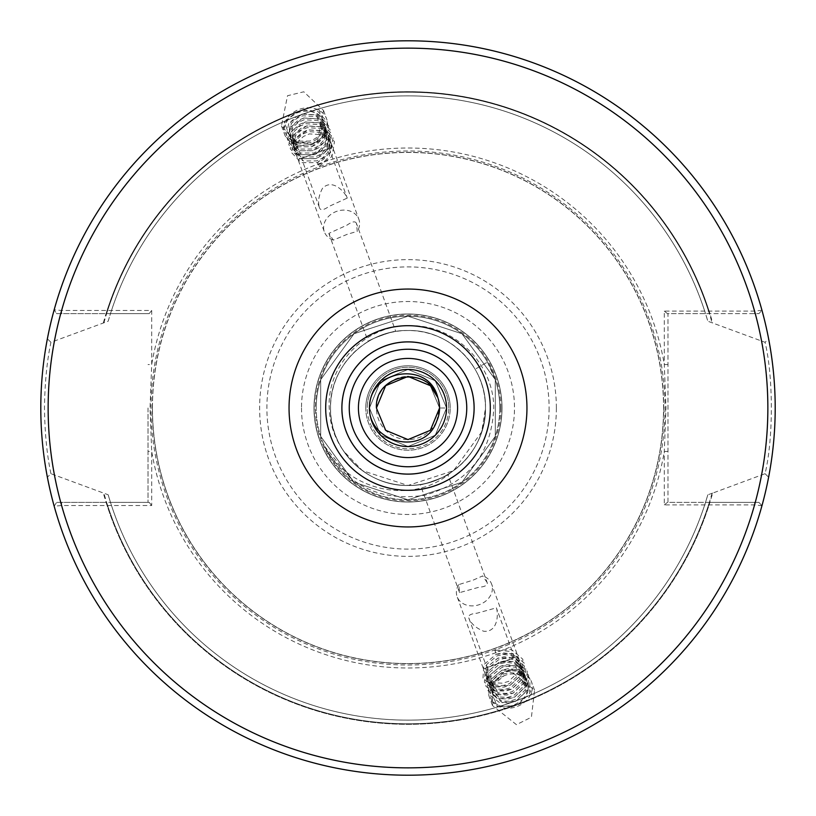 <?xml version="1.0" encoding="UTF-8"?>
<svg xmlns="http://www.w3.org/2000/svg" width="816" height="816" viewBox="0 0 816 816"><rect width="100%" height="100%" fill="white"/><g stroke="black" fill="none" stroke-linecap="round" stroke-linejoin="round"><path stroke-width="0.61" stroke-dasharray="4.08 3.06" d="M365.772 408A42.228 42.228 0 0 1 408 365.772A42.228 42.228 0 0 1 450.228 408A42.228 42.228 0 0 0 408 365.772A42.228 42.228 0 0 0 365.772 408A42.228 42.228 0 0 0 408 450.228A42.228 42.228 0 0 0 450.228 408A42.228 42.228 0 0 1 408 450.228A42.228 42.228 0 0 1 365.772 408A42.228 42.228 0 0 0 408 450.228A42.228 42.228 0 0 0 450.228 408A42.228 42.228 0 0 1 408 450.228A42.228 42.228 0 0 1 365.772 408M356.429 223.38C355.368 220.891 352.226 221.473 347.024 225.124L328.828 233.427L333.336 240.098L347.453 234.212L357.275 231.387L356.429 223.38L395.78 331.49C396.117 329.746 366.812 340.405 368.179 341.537C366.802 340.415 396.117 329.746 395.78 331.49M328.828 233.427L368.179 341.537M301.512 158.375L329.113 148.328L301.512 158.375L319.627 208.151C317.628 202.337 318.577 195.738 322.473 188.343C332.52 177.98 345.209 192.331 347.239 198.104L329.042 206.397C323.84 210.049 320.698 210.64 319.627 208.151M329.113 148.328L347.239 198.104M284.182 121.492C282.907 121.329 319.546 107.998 318.689 108.936C319.556 107.987 282.938 121.319 284.182 121.492L298.064 159.63L332.571 147.074L298.064 159.63M318.689 108.936L332.571 147.074M293.556 112.271A22.399 18.35 -20 0 1 326.635 118.942A22.399 18.35 -20 0 1 317.608 140.944A22.399 18.35 -20 0 1 311.855 143.851A22.399 18.35 -20 0 1 284.529 134.273A22.399 18.35 -20 0 1 293.556 112.271M317.485 140.587L323.554 110.497L303.787 91.79L287.528 95.717L281.459 125.817L296.728 143.035L311.855 143.851L317.485 140.587M487.172 582.573L482.664 575.902L473.331 580.054L458.725 584.613L459.571 592.62L478.839 587.285C485.173 586.735 487.948 585.164 487.172 582.573L447.821 474.463C449.208 475.585 419.903 486.254 420.22 484.51C419.883 486.254 449.198 475.585 447.821 474.463M459.571 592.62L420.22 484.51M486.887 667.672L514.488 657.625L486.887 667.672L468.761 617.896C467.986 615.305 470.771 613.734 477.095 613.183L496.373 607.849C498.525 613.561 498.046 632.706 483.674 631.237C475.942 628.085 470.975 623.638 468.761 617.896M514.488 657.625L496.373 607.849M497.311 707.064C496.444 708.013 533.083 694.671 531.818 694.508C533.093 694.671 496.475 708.002 497.311 707.064L483.429 668.926L517.936 656.37L483.429 668.926M531.818 694.508L517.936 656.37M510.418 670.681A22.399 18.35 -20 0 0 504.145 672.149A22.399 18.35 -20 0 0 489.365 697.058A22.399 18.35 -20 0 0 510.418 708.104A22.399 18.35 -20 0 0 531.471 681.727A22.399 18.35 -20 0 0 510.418 670.681M510.551 671.038L504.145 672.149L493.078 682.502L492.446 705.503L516.446 724.659L531.42 717.213L534.541 690.183L510.551 671.038M151.694 310.478L149.165 313.63L56.61 313.63L54.172 309.805L56.61 313.63L110.486 313.63L108.181 321.218L50.939 342.302L47.379 338.803C43.37 358.061 41.177 381.133 40.8 408C41.177 434.846 43.37 457.919 47.379 477.197L50.939 473.698L108.181 494.782L110.486 502.37L149.165 502.37L56.61 502.37L54.172 506.195L61.608 505.522L151.694 505.522L151.694 451.452L150.032 408L151.694 364.548L151.694 310.478L61.608 310.478L54.172 309.805A367.2 367.2 0 0 1 761.95 310.264L754.565 311.1L664.306 311.1L664.306 364.548L665.968 408L664.306 451.452L664.306 504.9L754.565 504.9L761.95 505.736A367.2 367.2 0 0 1 54.172 506.195L56.61 502.37L106.09 502.37A316.322 316.322 0 0 0 709.91 502.37L758.911 502.37L667.457 502.37L667.978 502.37L667.978 313.63L667.457 313.63L758.911 313.63L705.514 313.63L707.819 321.218L765.061 342.302C773.425 376.798 773.425 439.161 765.061 473.698L712.654 493.119A316.322 316.322 0 0 1 103.346 493.119M148.022 408L148.022 502.37L148.022 408M50.939 473.698C46.981 455.277 44.829 433.378 44.472 408C44.829 382.602 46.981 360.703 50.939 342.302M474.096 408A66.096 66.096 0 0 0 408 341.904A66.096 66.096 0 0 0 341.904 408A66.096 66.096 0 0 0 408 474.096A66.096 66.096 0 0 0 474.096 408A66.096 66.096 0 0 1 408 474.096A66.096 66.096 0 0 1 341.904 408M436.652 421.291L439.579 408L430.328 430.328L408 439.579L385.672 430.328L376.421 408L385.672 430.328L408 439.579L430.328 430.328L439.579 408L430.328 430.328L408 439.579L385.672 430.328L376.421 408L385.672 430.328L408 439.579L430.328 430.328L439.579 408L430.328 430.328L408 439.579L385.672 430.328L376.421 408L385.672 430.328L408 439.579L430.328 430.328L439.579 408L430.328 430.328L408 439.579L385.672 430.328L376.421 408L385.672 430.328L408 439.579L430.328 430.328L439.579 408L430.328 430.328L408 439.579L385.672 430.328L376.421 408L385.672 385.672L408 376.421L430.328 385.672L439.579 408L430.328 430.328L408 439.579L385.672 430.328L376.421 408L385.672 385.672L408 376.421L430.328 385.672L439.579 408L430.328 430.328L408 439.579L385.672 430.328L376.421 408L385.672 385.672L408 376.421L430.328 385.672L439.579 408L430.328 430.328L408 439.579L385.672 430.328L376.421 408L385.672 385.672L408 376.421L430.328 385.672L439.579 408L430.328 430.328L408 439.579L385.672 430.328L376.421 408L385.672 385.672L408 376.421L430.328 385.672L439.579 408L430.328 430.328L408 439.579L385.672 430.328L376.421 408L385.672 385.672L408 376.421L430.328 385.672L439.579 408L430.328 430.328L408 439.579L385.672 430.328L376.421 408L385.672 385.672L408 376.421L430.328 385.672L439.579 408L430.328 430.328L408 439.579L385.672 430.328L376.421 408L385.672 385.672L408 376.421L430.328 385.672L439.579 408L446.556 408A38.556 38.556 0 0 0 408 369.444A38.556 38.556 0 0 0 369.444 408A38.556 38.556 0 0 0 408 446.556A38.556 38.556 0 0 0 446.556 408L439.579 408L437.815 397.606L439.579 408A31.579 31.579 0 0 0 408 376.421A31.579 31.579 0 0 0 376.421 408L385.672 385.672L408 376.421L430.328 385.672L439.579 408L430.328 385.672L408 376.421L385.672 385.672L376.421 408L385.672 430.328L408 439.579L430.328 430.328L439.579 408L437.815 397.606L439.579 408L430.328 385.672L408 376.421L385.672 385.672L376.421 408A31.579 31.579 0 0 0 408 439.579A31.579 31.579 0 0 0 439.579 408L437.815 397.606L439.579 408L430.328 385.672L408 376.421L385.672 385.672L376.421 408L385.672 385.672L408 376.421L430.328 385.672L439.579 408L430.328 385.672L408 376.421L385.672 385.672L376.421 408L385.672 385.672L408 376.421L430.328 385.672L439.579 408L430.328 385.672L408 376.421L385.672 385.672L376.421 408L385.672 385.672L408 376.421L430.328 385.672L439.579 408L437.815 397.606M485.479 408A77.479 77.479 0 0 0 408 330.521A77.479 77.479 0 0 0 330.521 408C329.44 449.412 366.608 486.53 408 485.479C449.392 486.53 486.56 449.412 485.479 408C486.56 366.588 449.392 329.47 408 330.521C366.608 329.47 329.44 366.588 330.521 408C329.44 449.412 366.608 486.53 408 485.479C449.392 486.53 486.56 449.412 485.479 408C486.56 366.588 449.392 329.47 408 330.521C366.608 329.47 329.44 366.588 330.521 408C329.44 449.412 366.608 486.53 408 485.479C449.392 486.53 486.56 449.412 485.479 408C486.56 366.588 449.392 329.47 408 330.521C366.608 329.47 329.44 366.588 330.521 408C329.44 449.412 366.608 486.53 408 485.479C449.392 486.53 486.56 449.412 485.479 408C486.56 366.588 449.392 329.47 408 330.521C366.608 329.47 329.44 366.588 330.521 408C329.44 449.412 366.608 486.53 408 485.479C449.392 486.53 486.56 449.412 485.479 408C486.56 366.588 449.392 329.47 408 330.521C366.608 329.47 329.44 366.588 330.521 408C329.44 449.412 366.608 486.53 408 485.479C449.392 486.53 486.56 449.412 485.479 408C486.56 366.588 449.392 329.47 408 330.521C366.608 329.47 329.44 366.588 330.521 408C329.44 449.412 366.608 486.53 408 485.479C449.392 486.53 486.56 449.412 485.479 408C486.56 366.588 449.392 329.47 408 330.521C366.608 329.47 329.44 366.588 330.521 408C329.44 449.412 366.608 486.53 408 485.479C449.392 486.53 486.56 449.412 485.479 408C486.56 366.588 449.392 329.47 408 330.521C366.608 329.47 329.44 366.588 330.521 408C329.44 449.412 366.608 486.53 408 485.479C449.392 486.53 486.56 449.412 485.479 408C486.56 366.588 449.392 329.47 408 330.521C366.608 329.47 329.44 366.588 330.521 408C329.44 449.412 366.608 486.53 408 485.479C449.392 486.53 486.56 449.412 485.479 408C486.56 366.588 449.392 329.47 408 330.521C366.608 329.47 329.44 366.588 330.521 408C329.44 449.412 366.608 486.53 408 485.479C449.392 486.53 486.56 449.412 485.479 408C486.56 366.588 449.392 329.47 408 330.521C366.608 329.47 329.44 366.588 330.521 408C329.44 449.412 366.608 486.53 408 485.479C449.392 486.53 486.56 449.412 485.479 408C486.56 366.588 449.392 329.47 408 330.521C366.608 329.47 329.44 366.588 330.521 408C329.44 449.412 366.608 486.53 408 485.479C449.392 486.53 486.56 449.412 485.479 408C486.56 366.588 449.392 329.47 408 330.521C366.608 329.47 329.44 366.588 330.521 408C329.44 449.412 366.608 486.53 408 485.479C449.392 486.53 486.56 449.412 485.479 408C486.56 366.588 449.392 329.47 408 330.521C366.608 329.47 329.44 366.588 330.521 408C329.44 449.412 366.608 486.53 408 485.479C449.392 486.53 486.56 449.412 485.479 408C486.56 366.588 449.392 329.47 408 330.521C366.608 329.47 329.44 366.588 330.521 408C329.44 449.412 366.608 486.53 408 485.479C449.392 486.53 486.56 449.412 485.479 408C486.56 366.588 449.392 329.47 408 330.521C366.608 329.47 329.44 366.588 330.521 408C329.44 449.412 366.608 486.53 408 485.479C449.392 486.53 486.56 449.412 485.479 408C486.56 366.588 449.392 329.47 408 330.521C366.608 329.47 329.44 366.588 330.521 408C329.44 449.412 366.608 486.53 408 485.479C449.392 486.53 486.56 449.412 485.479 408C486.56 366.588 449.392 329.47 408 330.521C366.608 329.47 329.44 366.588 330.521 408A77.479 77.479 0 0 0 408 485.479A77.479 77.479 0 0 0 485.479 408C485.398 394.097 481.94 381.184 475.096 369.26L487.499 362.1L475.096 369.26C481.94 381.184 485.398 394.097 485.479 408C486.56 366.588 449.392 329.47 408 330.521C366.608 329.47 329.44 366.588 330.521 408C329.44 449.412 366.608 486.53 408 485.479C449.392 486.53 486.56 449.412 485.479 408L481.685 431.939L453.543 470.679L408 485.479L362.457 470.679L343.546 450.993A77.479 77.479 0 0 0 450.646 472.688C473.076 457.001 484.684 435.438 485.479 408M499.8 408A91.8 91.8 0 0 1 408 499.8A91.8 91.8 0 0 1 316.2 408A91.8 91.8 0 0 0 408 499.8A91.8 91.8 0 0 0 499.8 408A91.8 91.8 0 0 0 408 316.2A91.8 91.8 0 0 0 316.2 408A91.8 91.8 0 0 1 408 316.2A91.8 91.8 0 0 1 499.8 408A91.8 91.8 0 0 0 408 316.2A91.8 91.8 0 0 0 316.2 408M450.646 472.688C412.202 505.9 347.779 490.508 324.584 446.332C346.871 485.663 380.327 501.962 424.952 495.21C468.69 482.48 491.63 453.41 493.772 408C493.762 364.171 454.787 324.982 410.774 325.696C366.853 324.146 326.859 363.814 329.215 408C329.735 423.708 334.509 438.039 343.546 450.993M502.003 408A94.003 94.003 0 0 0 408 313.997A94.003 94.003 0 0 0 313.997 408A94.003 94.003 0 0 0 408 502.003A94.003 94.003 0 0 0 502.003 408A94.003 94.003 0 0 0 408 313.997A94.003 94.003 0 0 0 313.997 408A94.003 94.003 0 0 0 408 502.003A94.003 94.003 0 0 0 502.003 408A94.003 94.003 0 0 0 408 313.997A94.003 94.003 0 0 0 313.997 408A94.003 94.003 0 0 0 408 502.003A94.003 94.003 0 0 0 502.003 408M152.449 408A255.551 255.551 0 0 1 408 152.449A255.551 255.551 0 0 1 663.551 408A255.551 255.551 0 0 1 408 663.551A255.551 255.551 0 0 1 152.449 408A255.551 255.551 0 0 1 408 152.449A255.551 255.551 0 0 1 663.551 408A255.551 255.551 0 0 1 408 663.551A255.551 255.551 0 0 1 152.449 408A255.551 255.551 0 0 0 408 663.551A255.551 255.551 0 0 0 663.551 408A255.551 255.551 0 0 1 408 663.551A255.551 255.551 0 0 1 152.449 408M665.02 408A257.02 257.02 0 0 1 408 665.02A257.02 257.02 0 0 1 150.98 408A257.02 257.02 0 0 1 408 150.98A257.02 257.02 0 0 1 665.02 408M765.061 473.698L768.621 477.197A367.2 367.2 0 0 1 47.379 477.197M768.621 477.197C772.63 457.919 774.823 434.846 775.2 408C774.823 381.133 772.63 358.061 768.621 338.803L765.061 342.302M458.725 584.613A18.36 15.035 -20 0 0 457.144 596.71A18.36 15.035 -20 0 0 474.402 605.768A18.36 15.035 -20 0 0 491.65 584.154A18.36 15.035 -20 0 0 482.664 575.902M496.444 654.197L502.687 652.81L510.398 653.687L519.884 661.807L519.466 674.098L509.48 683.645L503.411 685.46L495.893 685.144L486.764 678.004L487.55 666.703L497.893 658.155L504.125 656.768L511.836 657.645L521.322 665.774L520.904 678.055L510.928 687.602L504.849 689.418L497.342 689.102L488.213 681.962L488.988 670.66L499.331 662.113L505.563 660.725L513.274 661.603L522.76 669.732L522.342 682.013L512.366 691.56L506.287 693.386L498.78 693.059L489.651 685.919L490.436 674.618L500.769 666.07L507.011 664.683L514.712 665.56L524.209 673.69L523.78 685.97L513.805 695.518L507.725 697.343L500.218 697.017L491.089 689.877L491.875 678.575L502.207 670.028L508.45 668.641L516.161 669.518L525.647 677.647L525.229 689.938L515.243 699.475L509.174 701.301L501.656 700.975L492.527 693.835L493.313 682.533L503.656 673.985L509.888 672.598L517.599 673.475L527.432 682.462L526.667 693.896L523.739 698.251A18.36 15.035 -20 0 0 527.666 683.114A18.36 15.035 -20 0 0 510.418 674.057A18.36 15.035 -20 0 0 504.257 675.658L493.925 684.206L492.823 694.722L502.268 702.647L509.776 702.974L515.855 701.148L525.83 691.611L526.259 679.32L516.763 671.191L509.062 670.313L502.819 671.701L492.476 680.248L491.701 691.55L500.83 698.69L508.337 699.016L514.417 697.19L524.392 687.643L525.167 676.219L515.324 667.233L507.613 666.356L501.381 667.743L491.038 676.291L490.263 687.592L499.392 694.732L506.899 695.059L512.978 693.233L522.954 683.686L523.372 671.405L513.886 663.275L506.175 662.398L499.943 663.785L489.6 672.333L488.815 683.635L497.944 690.775L505.461 691.091L511.53 689.275L521.516 679.728L521.934 667.447L512.448 659.318L504.737 658.441L498.494 659.828L488.162 668.375L487.376 679.677L496.505 686.817L504.013 687.133L510.092 685.318L520.067 675.77L520.496 663.49L511 655.36L503.299 654.483L497.056 655.87L486.713 664.418L485.938 675.719L495.067 682.859L502.574 683.176L508.654 681.36L518.629 671.813L519.047 659.522L509.561 651.403L501.85 650.525L495.618 651.913L494.802 650.301L496.444 654.197L495.618 651.913M333.336 240.098A18.36 15.035 -20 0 1 324.35 231.846A18.36 15.035 -20 0 1 331.745 213.812A18.36 15.035 -20 0 1 358.856 219.29A18.36 15.035 -20 0 1 357.275 231.387M318.342 164.832L324.003 161.884L329.348 156.264L331.388 143.932L323.167 134.793L309.397 133.895L303.562 136.405L298.024 141.484L295.616 152.816L303.481 160.976L316.894 160.874L322.565 157.927L327.91 152.306L329.95 139.975L321.728 130.835L307.948 129.938L302.124 132.447L296.585 137.527L294.178 148.859L302.042 157.019L315.455 156.917L321.127 153.969L326.461 148.349L328.511 136.017L320.29 126.878L306.51 125.98L300.686 128.489L295.147 133.569L292.74 144.901L300.594 153.051L314.017 152.959L319.678 150.011L325.023 144.391L327.073 132.059L318.852 122.92L305.072 122.023L299.248 124.532L293.699 129.611L291.292 140.944L299.156 149.093L312.579 149.002L318.24 146.054L323.585 140.423L325.635 128.102L317.404 118.963L303.634 118.065L297.799 120.574L292.261 125.654L289.853 136.986L297.718 145.136L311.131 145.044L316.802 142.096L322.147 136.466L323.901 123.257L315.965 115.005L302.185 114.107L296.361 116.617L290.822 121.696L288.68 133.844L296.279 141.178L309.692 141.086C295.402 144.769 286.834 140.638 283.978 128.693C287.242 116.239 295.943 110.425 310.09 111.262L315.139 112.72L323.075 120.972L321.31 134.181L315.965 139.811L310.304 142.759L296.881 142.851L289.027 134.701L291.424 123.369L296.973 118.289L302.797 115.78L316.577 116.678L324.799 125.817L322.748 138.139L317.414 143.769L311.743 146.717L298.33 146.809L290.465 138.659L292.873 127.327L298.411 122.247L304.235 119.738L318.016 120.635L326.237 129.775L324.197 142.096L318.852 147.727L313.181 150.674L299.768 150.766L291.904 142.616L294.311 131.284L299.849 126.205L305.684 123.695L319.454 124.593L327.675 133.732L325.635 146.064L320.29 151.684L314.629 154.632L301.206 154.734L293.342 146.574L295.749 135.242L301.298 130.162L307.122 127.653L320.902 128.551L329.123 137.69L327.073 150.022L321.728 155.642L316.067 158.59L302.644 158.692L294.79 150.532L297.187 139.199L302.736 134.12L308.56 131.611L322.34 132.508L330.562 141.647L328.511 153.979L323.177 159.599L317.506 162.547L318.74 166.586L317.506 162.547M310.09 111.262A18.36 15.035 -20 0 1 322.83 120.329A18.36 15.035 -20 0 1 315.445 138.353A18.36 15.035 -20 0 1 309.692 141.086M523.739 698.251C513.468 707.972 503.064 709.124 492.527 701.678C487.03 690.713 490.936 682.043 504.257 675.658M712.654 493.119L707.819 494.782L705.514 502.37L709.91 502.37M761.95 505.736L758.911 502.37L761.95 505.736A367.2 367.2 0 0 1 54.172 506.195M149.165 313.63L110.486 313.63A312.12 312.12 0 0 1 705.514 313.63L667.978 313.63L667.978 502.37L705.514 502.37A312.12 312.12 0 0 1 110.486 502.37L106.09 502.37M707.819 494.782A312.12 312.12 0 0 1 108.181 494.782A312.12 312.12 0 0 0 707.819 494.782M54.172 309.805A367.2 367.2 0 0 1 761.95 310.264L758.911 313.63L761.95 310.264A367.2 367.2 0 0 0 54.172 309.805M106.09 313.63A316.322 316.322 0 0 1 709.91 313.63M108.181 321.218A312.12 312.12 0 0 1 707.819 321.218A312.12 312.12 0 0 0 108.181 321.218M103.346 322.881A316.322 316.322 0 0 1 712.654 322.881M47.379 338.803A367.2 367.2 0 0 1 768.621 338.803M324.584 446.332L354.042 482.266L408 499.8L461.958 482.266L495.312 436.366L495.312 379.634L461.958 333.734L408 316.2L354.042 333.734L320.688 379.634L320.688 436.366L354.042 482.266L408 499.8L461.958 482.266L495.312 436.366L495.312 379.634L461.958 333.734L408 316.2L354.042 333.734L320.688 379.634L320.688 436.366L354.042 482.266L408 499.8L461.958 482.266L495.312 436.366L495.312 379.634L461.958 333.734L408 316.2L354.042 333.734L320.688 379.634L320.688 436.366L354.042 482.266L408 499.8L461.958 482.266L495.312 436.366L495.312 379.634L461.958 333.734L408 316.2L354.042 333.734L320.688 379.634L320.688 436.366L354.042 482.266L408 499.8L461.958 482.266L495.312 436.366L495.312 379.634L461.958 333.734L408 316.2L354.042 333.734L320.688 379.634L320.688 436.366L354.042 482.266L408 499.8L461.958 482.266L495.312 436.366L495.312 379.634L461.958 333.734L408 316.2L354.042 333.734L320.688 379.634L320.688 436.366L354.042 482.266L408 499.8L461.958 482.266L495.312 436.366L495.312 379.634L461.958 333.734L408 316.2L354.042 333.734L320.688 379.634L320.688 436.366L354.042 482.266L408 499.8L461.958 482.266L495.312 436.366L495.312 379.634L461.958 333.734L408 316.2L354.042 333.734L320.688 379.634L320.688 436.366L354.042 482.266L408 499.8L461.958 482.266L495.312 436.366L495.312 379.634L461.958 333.734L408 316.2L354.042 333.734L320.688 379.634L320.688 436.366L354.042 482.266L408 499.8L461.958 482.266L495.312 436.366L495.312 379.634L461.958 333.734L408 316.2L354.042 333.734L320.688 379.634L320.688 436.366L354.042 482.266L408 499.8L461.958 482.266L495.312 436.366L495.312 379.634L487.499 362.1M754.565 502.37L754.565 504.9A359.856 359.856 0 0 1 61.608 505.522L61.608 502.37M151.694 505.522L149.165 502.37M667.978 451.452L664.306 451.452A259.957 259.957 0 0 1 151.694 451.452L148.022 451.452M667.978 364.548L664.306 364.548A259.957 259.957 0 0 0 151.694 364.548L148.022 364.548M61.608 313.63L61.608 310.478A359.856 359.856 0 0 1 754.565 311.1L754.565 313.63M664.306 311.1L667.457 313.63M667.457 502.37L664.306 504.9M492.527 701.678L501.167 706.738L517.507 705.034L529.513 693.682L530.053 679.034L518.701 669.385L502.003 670.099L489.631 680.462L488.733 694.11L499.729 702.78L516.059 701.077L528.074 689.724L528.615 675.077L517.262 665.428L500.565 666.131L488.192 676.495L487.295 690.152L498.28 698.822L514.621 697.119L526.636 685.766L527.177 671.119L515.824 661.47L499.127 662.174L486.754 672.537L485.857 686.195L496.842 694.865L513.182 693.161L525.188 681.809L525.728 667.162L514.386 657.512L497.678 658.216L485.316 668.579L484.408 682.237L495.404 690.907L511.744 689.204L523.75 677.851L524.29 663.204L512.938 653.555L496.24 654.259L483.868 664.622L482.97 678.28L493.966 686.939L510.296 685.246L522.311 673.894L522.852 659.246L511.499 649.597L494.802 650.301M283.978 128.693L287.344 119.269L300.951 110.068L317.444 111.047L327.277 121.921L324.788 136.609L311.539 146.798L295.402 146.809L285.937 136.925L288.782 123.226L302.389 114.026L318.893 115.005L328.715 125.878L326.227 140.566L312.977 150.756L296.84 150.766L287.375 140.882L290.231 127.184L303.838 117.983L320.331 118.963L330.164 129.836L327.665 144.524L314.425 154.714L298.289 154.724L288.813 144.85L291.669 131.141L305.276 121.941L321.769 122.92L331.602 133.793L329.113 148.481L315.863 158.671L299.727 158.692L290.251 148.808L293.107 135.099L306.714 125.899L323.207 126.878L333.04 137.751L330.551 152.439L317.302 162.629L301.165 162.649L291.7 152.765L294.545 139.067L308.152 129.856L324.656 130.835L334.478 141.709L331.99 156.397L318.74 166.586M446.556 408L435.265 435.265L408 446.556L380.735 435.265L369.444 408L380.735 380.735L408 369.444L435.265 380.735L446.556 408L435.265 435.265L408 446.556L380.735 435.265L369.444 408L380.735 380.735L408 369.444L435.265 380.735L446.556 408L435.265 435.265L408 446.556L380.735 435.265L369.444 408L380.735 380.735L408 369.444L435.265 380.735L446.556 408L435.265 435.265L408 446.556L380.735 435.265L369.444 408L380.735 380.735L408 369.444L435.265 380.735L446.556 408L435.265 435.265L408 446.556L380.735 435.265L369.444 408L380.735 380.735L408 369.444L435.265 380.735L446.556 408L435.265 435.265L408 446.556L380.735 435.265L369.444 408L380.735 380.735L408 369.444L435.265 380.735L446.556 408L435.265 435.265L408 446.556L380.735 435.265L369.444 408L380.735 380.735L408 369.444L435.265 380.735L446.556 408L435.265 435.265L408 446.556L380.735 435.265L369.444 408L380.735 380.735L408 369.444L435.265 380.735L446.556 408L435.265 435.265L408 446.556L380.735 435.265L369.444 408L380.735 380.735L408 369.444L435.265 380.735L446.556 408L435.265 435.265L408 446.556L380.735 435.265L369.444 408L380.735 380.735L408 369.444L435.265 380.735L446.556 408L435.265 435.265L408 446.556L380.735 435.265L369.444 408L380.735 380.735L408 369.444L435.265 380.735L446.556 408L435.265 435.265L408 446.556L380.735 435.265L369.444 408L380.735 380.735L408 369.444L435.265 380.735L446.556 408L435.265 435.265L408 446.556L380.735 435.265L369.444 408L369.495 405.96M448.759 408A40.759 40.759 0 0 0 408 367.241A40.759 40.759 0 0 0 367.241 408A40.759 40.759 0 0 1 408 367.241A40.759 40.759 0 0 1 448.759 408A40.759 40.759 0 0 1 408 448.759A40.759 40.759 0 0 1 367.241 408A40.759 40.759 0 0 0 408 448.759A40.759 40.759 0 0 0 448.759 408M301.512 408A106.488 106.488 0 0 0 408 514.488A106.488 106.488 0 0 0 514.488 408A106.488 106.488 0 0 0 408 301.512A106.488 106.488 0 0 0 301.512 408M500.708 408A92.708 92.708 0 0 0 408 315.292A92.708 92.708 0 0 0 315.292 408A92.708 92.708 0 0 0 408 500.708A92.708 92.708 0 0 0 500.708 408M501.85 408A93.85 93.85 0 0 0 408 314.15A93.85 93.85 0 0 0 314.15 408A93.85 93.85 0 0 0 408 501.85A93.85 93.85 0 0 0 501.85 408M152.296 408A255.704 255.704 0 0 1 408 152.296A255.704 255.704 0 0 1 663.704 408A255.704 255.704 0 0 1 408 663.704A255.704 255.704 0 0 1 152.296 408M556.379 408A148.379 148.379 0 0 1 408 556.379A148.379 148.379 0 0 1 259.621 408A148.379 148.379 0 0 1 408 259.621A148.379 148.379 0 0 1 556.379 408M549.107 408A141.107 141.107 0 0 1 408 549.107A141.107 141.107 0 0 1 266.893 408A141.107 141.107 0 0 1 408 266.893A141.107 141.107 0 0 1 549.107 408M110.486 313.63A312.12 312.12 0 0 1 705.514 313.63M705.514 502.37A312.12 312.12 0 0 1 110.486 502.37M709.359 502.37A315.792 315.792 0 0 1 106.641 502.37M712.103 493.119A315.792 315.792 0 0 1 103.897 493.119M106.641 313.63A315.792 315.792 0 0 1 709.359 313.63M103.897 322.881A315.792 315.792 0 0 1 712.103 322.881M323.554 110.497L326.635 118.942M281.459 125.817L284.529 134.273M534.541 690.183L531.471 681.727M492.823 694.722L492.211 693.049M491.375 690.764L490.773 689.092M489.937 686.807L489.325 685.124M488.498 682.839L487.886 681.166M487.06 678.881L486.448 677.209M485.612 674.924L457.144 596.71M520.843 664.346L520.231 662.674M526.606 680.177L525.994 678.504M525.167 676.219L524.555 674.546M523.719 672.262L523.117 670.589M522.281 668.304L521.669 666.631M519.404 660.389L491.65 584.154M329.664 139.097L330.276 140.77M331.102 143.055L358.856 219.29M322.83 120.329L323.075 120.972M323.901 123.257L324.513 124.93M325.339 127.214L325.951 128.887M326.788 131.182L327.389 132.855M328.226 135.14L328.838 136.813M288.68 133.844L289.282 135.517M290.119 137.802L290.72 139.475M291.557 141.76L292.169 143.432M292.995 145.717L293.607 147.39M294.443 149.675L295.045 151.348M295.882 153.632L324.35 231.846M527.666 683.114L527.432 682.462M492.446 705.503L489.365 697.058"/><path stroke-width="1.22" d="M369.444 408A38.556 38.556 0 0 0 408 446.556A38.556 38.556 0 0 0 446.556 408A38.556 38.556 0 0 0 408 369.444A38.556 38.556 0 0 0 369.444 408A38.556 38.556 0 0 1 408 369.444A38.556 38.556 0 0 1 446.556 408M437.815 397.606C428.339 364.487 374.462 373.697 376.421 408L385.672 430.328L408 439.579L430.328 430.328L439.579 408A31.579 31.579 0 0 0 437.815 397.606L430.328 385.672L408 376.421L385.672 385.672L376.421 408L385.672 430.328L408 439.579L430.328 430.328L439.579 408L430.328 430.328L408 439.579L385.672 430.328L376.421 408L385.672 430.328L408 439.579L430.328 430.328L439.579 408L430.328 430.328L408 439.579L385.672 430.328L376.421 408L385.672 430.328L408 439.579L430.328 430.328L439.579 408L430.328 430.328L408 439.579L385.672 430.328L376.421 408L385.672 430.328L408 439.579L430.328 430.328L439.579 408A31.579 31.579 0 0 1 436.652 421.291C424.361 457.297 366.874 442.68 369.495 405.96C370.739 369.393 429.165 360.611 437.815 397.606L430.328 385.672L408 376.421L385.672 385.672L376.421 408L385.672 385.672L408 376.421L430.328 385.672L437.815 397.606L430.328 385.672L408 376.421L385.672 385.672L376.421 408L385.672 385.672L408 376.421L430.328 385.672L437.815 397.606L430.328 385.672L408 376.421L385.672 385.672L376.421 408L385.672 385.672L408 376.421L430.328 385.672L437.815 397.606M474.096 408A66.096 66.096 0 0 1 408 474.096A66.096 66.096 0 0 1 341.904 408A66.096 66.096 0 0 1 408 341.904A66.096 66.096 0 0 1 474.096 408A66.096 66.096 0 0 0 408 341.904A66.096 66.096 0 0 0 341.904 408M775.2 408A367.2 367.2 0 0 1 408 775.2A367.2 367.2 0 0 1 40.8 408A367.2 367.2 0 0 1 408 40.8A367.2 367.2 0 0 1 775.2 408A367.2 367.2 0 0 0 408 40.8A367.2 367.2 0 0 0 40.8 408M457.572 408A49.572 49.572 0 0 1 408 457.572A49.572 49.572 0 0 1 358.428 408A49.572 49.572 0 0 1 408 358.428A49.572 49.572 0 0 1 457.572 408M341.873 408A66.127 66.127 0 0 1 408 341.873A66.127 66.127 0 0 1 474.127 408A66.127 66.127 0 0 1 408 474.127A66.127 66.127 0 0 1 341.873 408M349.248 408A58.752 58.752 0 0 0 408 466.752A58.752 58.752 0 0 0 466.752 408A58.752 58.752 0 0 0 408 349.248A58.752 58.752 0 0 0 349.248 408M490.304 408A82.304 82.304 0 0 0 408 325.696A82.304 82.304 0 0 0 325.696 408A82.304 82.304 0 0 0 408 490.304A82.304 82.304 0 0 0 490.304 408M289.048 408A118.952 118.952 0 0 1 408 289.048A118.952 118.952 0 0 1 526.952 408A118.952 118.952 0 0 1 408 526.952A118.952 118.952 0 0 1 289.048 408M767.856 408A359.856 359.856 0 0 1 408 767.856A359.856 359.856 0 0 1 48.144 408A359.856 359.856 0 0 1 408 48.144A359.856 359.856 0 0 1 767.856 408"/></g></svg>
